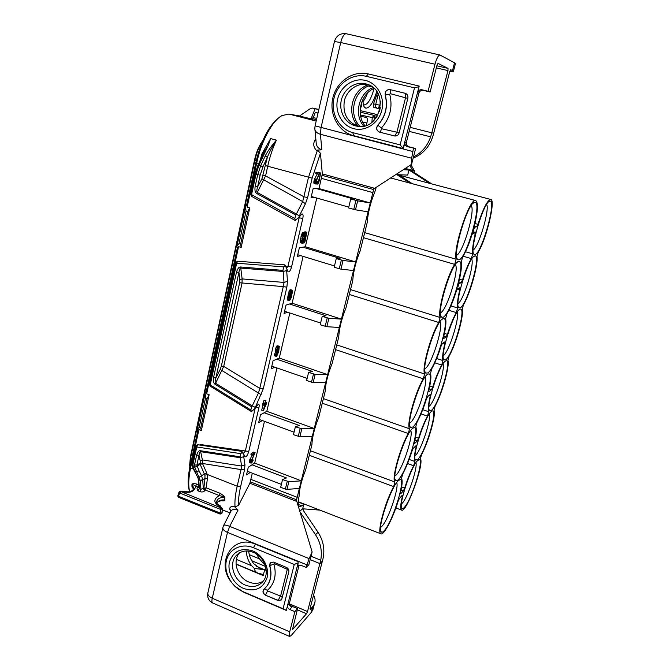 <?xml version="1.0" encoding="UTF-8"?>
<svg xmlns="http://www.w3.org/2000/svg" width="670" height="670" viewBox="0 0 670 670"><rect width="100%" height="100%" fill="white"/><g stroke="black" fill="none" stroke-linecap="round" stroke-linejoin="round"><path stroke-width="1" d="M252.314 473.188L249.877 483.221L238.562 505.381L234.818 506.972L238.009 510.088C234.198 508.957 231.828 509.368 230.899 511.319L223.713 525.322M314.95 129.745L316.156 142.434C316.274 146.077 318.166 148.539 321.826 149.837L317.463 150.08L320.436 153.237L312.145 178.153L307.647 197.533L305.411 203.839L299.272 215.991L298.946 217.407L301.91 213.914C303.091 213.898 303.384 215.405 302.798 218.453L291.55 266.97C290.428 270.73 289.247 272.305 288 271.702L286.986 269.231L286.668 270.613L287.464 281.341L286.869 287.145L263.335 388.65L254.818 408.616L258.268 404.194C259.19 404.161 259.416 405.283 258.955 407.561L248.771 451.454C247.515 455.424 246.242 457.183 244.952 456.739L244.006 455.449L243.721 456.697L244.952 464.829L244.542 469.729L240.689 486.319C238.964 493.874 238.252 500.23 238.562 505.381M320.436 153.237L322.329 173.898L373.969 188.119L296.199 501.219L296.542 500.498L312.145 551.98L309.096 558.604L306.198 567.423L300.989 565.296L297.765 566.066L298.317 565.522M348.777 207.122L314.506 197.382L311.064 197.499L313.133 188.622L318.987 188.572L322.329 173.898M316.776 198.027L305.353 246.769L299.373 247.741L297.371 256.35L300.88 255.706L334.472 265.948M303.1 256.375L292.128 303.242L286.023 305.084L284.08 313.434L287.665 312.287L284.583 311.282M289.842 312.999L279.281 358.073L273.075 360.736L271.183 368.843L274.826 367.219L271.811 366.172M276.97 367.956L266.802 411.33L260.496 414.764L258.67 422.636L262.364 420.559L259.399 419.479M264.466 421.329L254.684 463.079L248.285 467.241L246.501 474.888L250.253 472.392L247.347 471.27M255.086 452.635L253.536 452.049L251.175 453.523L250.932 454.545L252.49 455.139L254.324 453.984L251.108 461.086L250.957 462.92L251.736 462.945L253.302 460.03L251.778 462.049L251.501 460.834L255.086 452.635L252.732 454.109L252.49 455.139M252.012 454.955L249.332 461.68L249.575 462.568L251.124 463.163M265.982 400.694L264.005 400.325L262.372 404.889L264.608 405.116L263.285 410.802L266.836 402.838L265.286 403.65L265.596 400.894L263.963 405.459M262.9 405.082L261.702 410.233L263.285 410.802M279.055 346.139L277.12 345.712L275.504 348.928L275.337 352.144L277.221 352.78L278.486 351.273L277.238 354.916L276.609 355.376L276.09 354.422L275.99 355.829L276.677 356.323L278.703 351.574L279.323 346.231L278.368 346.608L277.506 348.333L276.953 352.688M276.4 352.504L275.789 354.078M276.409 354.288L274.792 353.735L274.382 354.497L274.541 355.795L276.157 356.348M292.187 290.127L290.169 289.7L288.603 292.648L287.363 299.473L287.782 300.185L289.675 300.637L291.232 297.698L292.606 290.855L292.187 290.127L291.45 290.529L290.252 293.167L288.979 299.389L289.432 300.713M306.818 232.281L303.929 243.126L305.034 241.409L306.818 232.281L305.143 231.786L304.632 232.457M304.867 232.523L302.756 232.306L301.048 236.56L300.344 242.691L302.756 243.076L304.456 238.838L305.319 233.369L305.177 232.708L304.44 232.8L303.066 235.899L301.852 241.887L302.338 243.369M320.679 172.977L317.722 184.099L318.82 182.449L320.679 172.977L318.585 172.6M317.136 178.831L316.592 181.16M319.841 172.952L315.964 172.399L315.687 173.597L319.088 174.125L315.796 180.992L315.545 183.379L316.223 184.091L317.789 181.495L316.315 182.902L316.156 181.001L319.841 172.952L317.689 172.877L317.413 174.074M317.186 174.007L314.649 178.848L313.811 181.947L313.962 183.371L315.98 184.091M366.322 125.357L366.892 123.037C367.545 119.913 367.428 118.079 366.54 117.526L360.661 116.262M300.034 512.039L315.511 534.694C320.62 542.566 322.362 551.075 320.737 560.204L307.53 611.543L306.517 613.745L292.447 629.624L297.597 608.653L294.875 611.651L289.716 631.81C289.046 634.532 289.03 636.081 289.649 636.466L291.182 635.545L311.215 612.481L312.731 606.652L310.269 609.457L310.034 608.695L322.99 558.755C325.009 549.325 323.35 540.506 318.032 532.29L303.711 511.043L302.781 508.806M313.585 595.061L313.87 595.655C315.302 598.662 315.47 601.484 314.364 604.106L312.731 606.652M306.198 567.423L308.878 564.701L312.145 551.98M414.127 172.508L414.537 170.909L412.058 170.205L403.348 169.686M299.791 511.227L302.647 508.798L303.795 504.225L301.877 505.842L299.482 506.696C297.89 505.8 297.756 502.349 299.08 496.336C299.297 489.108 301.5 480.264 305.679 469.812L311.918 444.746C312.237 437.007 314.506 427.912 318.711 417.46L325.126 391.657C325.561 383.382 327.89 374.019 332.119 363.559L338.735 336.985C339.28 328.149 341.683 318.501 345.938 308.041L352.755 280.663C353.417 271.241 355.896 261.3 360.175 250.84L367.194 222.616C367.998 212.558 370.552 202.298 374.865 191.838L376.213 187.324M373.969 188.119L373.986 188.773L411.573 164.343L415.635 148.531L407.452 146.671C405.451 145.918 404.63 144.427 404.982 142.182L403.357 148.589L353.492 135.625C338.517 131.831 328.937 114.369 332.822 98.038C336.491 81.648 353.006 70.183 368.291 73.926L419.202 86.062L417.527 92.653C418.306 90.458 419.772 89.495 421.924 89.772L428.08 91.246L434.989 64.22C436.664 58.265 438.331 55.2 439.989 55.007L454.536 62.812L452.501 70.618L450.709 69.722L449.771 71.472L433.716 133.213L431.807 132.819L430.634 136.831C427.393 146.161 421.681 152.835 413.499 156.847M399.136 175.163L429.671 183.371L408.985 170.004L407.678 175.079L398.483 174.736M435.19 405.92C442.175 393.324 449.897 365.904 447.929 360.41L449.16 356.005C456.01 344.07 463.933 315.93 462.25 309.247L463.514 304.724C470.214 293.485 478.355 264.575 476.973 256.652L478.271 251.995C486.412 239.14 495.909 199.861 490.775 199.459C487.526 199.995 483.254 208.286 477.961 224.324L476.739 226.762L474.569 227.197L474.628 224.961C477.944 210.581 478.305 202.457 475.708 200.573C470.013 196.955 452.987 247.908 456.119 259.231L454.704 264.382C446.865 276.341 437.51 310.646 440.123 317.488L438.75 322.488C430.726 335.368 421.665 368.609 424.604 373.986L423.281 378.835C415.082 392.587 406.296 424.805 409.554 428.817L408.264 433.515C399.906 448.079 391.389 479.318 394.94 482.031L393.684 486.596C384.932 502.374 376.632 533.538 380.987 533.856C383.969 535.456 392.972 518.061 398.097 501.294L399.412 498.43L402.151 495.39L402.327 496.587C400.442 504.786 400.216 509.3 401.665 510.138C406.522 513.011 424.428 463.682 420.425 458.674L421.597 454.503C428.708 441.287 436.229 414.571 433.993 410.208L435.19 405.92M413.315 448.238L416.162 445.558L416.095 447.024C414.278 454.796 413.859 459.62 414.831 461.479L413.641 465.759C410.417 471.99 407.435 479.41 404.705 488.028L403.415 490.842L400.677 493.84L400.501 492.618C402.276 484.98 402.611 480.256 401.498 478.439L402.729 473.983C406.137 467.476 409.236 459.829 412.017 451.036L413.315 448.238M417.05 422.117C420.417 415.877 423.507 408.29 426.329 399.337L427.628 396.607L430.324 394.446L430.249 396.062C428.356 404.161 427.837 409.378 428.7 411.715L427.468 416.112C424.294 422.092 421.321 429.462 418.541 438.222L417.259 440.977L414.63 443.515L414.487 442.108C416.346 434.16 416.782 429.026 415.785 426.698L417.05 422.117M428.875 390.158C430.818 381.883 431.363 376.314 430.492 373.441L431.798 368.726C435.098 362.78 438.188 355.251 441.069 346.147L442.342 343.492L444.897 341.859L444.813 343.643C442.828 352.077 442.208 357.713 442.945 360.56L441.689 365.075C438.565 370.786 435.592 378.098 432.761 387.009L431.497 389.697L428.968 391.757L428.875 390.158M443.682 336.692C445.718 328.074 446.371 322.044 445.642 318.602L446.982 313.744C450.223 308.108 453.305 300.654 456.236 291.383L457.501 288.812L459.896 287.74L459.796 289.708C457.719 298.493 456.99 304.574 457.602 307.949L456.304 312.597C453.247 318.024 450.274 325.268 447.401 334.338L446.145 336.943L443.733 338.492L443.682 336.692M471.345 258.603C468.347 263.729 465.382 270.898 462.459 280.127L461.22 282.656L458.925 283.661L458.933 281.651C461.06 272.673 461.831 266.158 461.236 262.112L462.618 257.113C465.801 251.803 468.874 244.424 471.856 234.986L473.104 232.498L475.331 232.013L475.214 234.19C473.045 243.344 472.199 249.885 472.677 253.821L471.345 258.603L463.146 256.233M459.754 309.339L460.206 309.155C466.915 306.76 452.861 355.385 445.667 359.773L443.967 359.874C439.436 357.01 453.64 311.458 459.754 309.339M442.711 318.836L443.272 318.61C450.977 315.955 436.12 367.797 427.803 372.947L425.676 373.064C420.551 369.631 435.684 321.357 442.711 318.836M431.572 410.258L429.562 410.635C425.308 407.871 439.018 364.673 445.274 361.197L446.069 360.795C452.443 358.542 438.892 404.529 431.572 410.258M427.385 374.471L428.381 373.977C435.668 371.498 421.346 420.333 412.921 426.999L410.409 427.46C405.626 424.16 420.232 378.525 427.385 374.471M398.072 480.926L399.898 479.678C406.372 477.517 392.98 521.31 384.421 530.489C382.939 532.198 381.858 532.65 381.18 531.846C377.034 528.798 390.727 487.551 398.072 480.926M417.477 460.734L418.959 459.72C424.671 457.727 412 499.225 404.504 507.215C403.307 508.589 402.435 508.957 401.874 508.312C398.139 505.75 411.003 466.513 417.477 460.734M412.511 428.482L413.934 427.636C420.802 425.324 406.966 471.487 398.466 479.494C397.176 480.817 396.221 481.11 395.585 480.373C391.129 477.199 405.25 433.892 412.511 428.482M431.187 411.64L432.326 410.961C438.364 408.842 425.274 452.459 417.854 459.385L415.534 460.097C411.539 457.434 424.814 416.338 431.187 411.64M458.498 261.501L458.64 261.459C466.772 258.612 451.304 313.828 443.138 317.27L441.396 317.119C435.919 313.56 451.639 262.297 458.498 261.501M474.645 256.007L474.754 255.974C481.797 253.428 467.191 304.992 460.164 307.873L458.774 307.764C453.967 304.8 468.699 256.618 474.645 256.007M474.779 202.39C482.727 200.908 466.739 258.453 458.942 259.885L457.585 259.566C451.873 256.007 467.568 202.75 474.502 202.441L474.779 202.39M489.963 201.142C496.839 199.777 481.755 253.361 475.064 254.508L473.983 254.257C468.992 251.3 483.757 201.36 489.745 201.184L489.963 201.142M303.795 504.225L298.192 502.048M486.663 204.4C489.862 209.635 478.623 247.406 473.137 250.002M473.305 231.443L474.444 227.18M471.697 259.089C474.72 264.315 463.397 300.964 457.987 303.543M457.886 287.137L458.791 283.661M457.166 312.195C459.947 317.387 448.783 352.487 443.373 355.586L443.247 355.67M443.038 363.785C445.525 368.919 434.796 402 429.311 406.121L428.917 406.414M429.303 413.926C431.488 419.052 421.162 450.282 415.626 455.29L414.973 455.851M415.936 462.694C417.812 467.828 407.863 497.375 402.302 503.162L401.405 504.007M396.699 482.593C399.27 487.383 388.533 519.359 382.067 526.143L380.594 527.432M410.718 430.55C413.692 435.266 402.536 469.184 396.071 475.097L394.89 476.01M425.157 376.917C428.532 381.582 416.933 417.644 410.492 422.544L409.621 423.139M440.031 321.608C443.8 326.273 431.723 364.706 425.333 368.441L424.797 368.751M455.366 264.55C459.511 269.273 446.923 310.31 440.634 312.706L440.425 312.798M471.203 205.64C475.65 210.413 462.803 253.687 456.538 255.211M411.539 183.212L397.034 173.79M390.627 177.952L475.708 200.573M410.065 183.22L396.297 174.275M302.647 508.798L319.85 510.105M413.181 158.095L414.219 157.659L413.315 157.559M433.716 133.213L432.962 135.951C429.755 146.328 423.507 153.564 414.219 157.659M411.573 164.343L411.648 158.229L413.491 148.229M317.463 150.08L308.493 177.408L302.681 201.595L296.375 214.031L299.272 215.991M299.549 115.977L288.971 114.059L281.928 115.6C272.313 120.751 261.308 141.127 256.694 163.011L247.138 207.105L246.786 204.317L245.496 206.628L246.049 211.109L239.014 243.57L236.937 246.166L245.496 206.628M261.928 153.857L270.655 138.589L268.302 145.281L262.883 154.276L261.928 153.857L260.027 160.892M317.22 151.16C313.677 147.827 312.848 144.326 314.741 140.641L315.813 138.858M315.989 140.717L314.741 140.641M360.929 117.426L360.703 116.48M362.529 100.416L364.246 97.075M362.663 101.966C364.43 100.006 366.055 97.016 367.545 92.988M374.12 88.465C371.088 99.235 367.721 104.713 364.019 104.905L363.115 104.411M376.733 91.53C373.299 102.577 369.656 108.121 365.812 108.171L364.229 106.982L362.512 100.215M379.329 111.798L380.334 107.703M377.034 116.622L376.724 114.461L374.43 115.441L372.235 117.568L360.427 114.98M360.125 110.6L376.724 114.461M361.18 103.775L361.691 106.982L360.502 106.689M377.537 92.778L374.22 101.806C373.182 104.646 373.048 106.496 373.818 107.376L377.981 108.423C378.659 108.373 379.279 107.326 379.848 105.274L380.535 102.443M410.174 127.367L431.807 132.819L447.97 70.585L448.029 68.382L437.971 63.365M449.779 71.456L450.274 71.514C452.753 71.79 453.816 71.698 453.456 71.238L452.501 70.618M428.08 91.246L430.132 92.008L437.007 65.208L438.038 63.382M315.076 125.893L314.825 128.447C314.858 131.228 316.726 133.171 320.428 134.293L321.039 127.635L340.712 42.528L334.439 41.532L315.084 125.843L412.661 151.47M455.382 63.868L454.536 62.812M412.963 170.817L409.805 165.49M414.537 170.909L410.911 164.77M357.671 200.858L355.477 209.811L348.576 207.943L350.745 198.998L357.671 200.858L370.359 202.993L318.987 188.572M350.745 198.998L354.464 199.241L316.558 188.597M355.477 209.811L368.157 211.846M305.353 246.769L355.711 261.962L343.057 260.479L340.938 269.156L334.163 267.246L336.265 258.578L343.057 260.479M292.128 303.242L341.507 319.146L328.895 318.292L326.834 326.709L320.176 324.749L322.22 316.341L326.03 315.763L289.591 304.012M279.281 358.073L327.714 374.647L315.16 374.379L313.158 382.545L306.617 380.535L308.602 372.378L312.438 371.431L276.702 359.179M266.802 411.33L314.331 428.524L301.818 428.808L299.875 436.731L293.452 434.688L295.378 426.765L299.247 425.467L264.189 412.753M254.684 463.079L301.333 480.851L288.87 481.655L286.986 489.351L285.361 489.083L280.671 487.274L282.539 479.578L286.442 477.953L252.029 464.804M336.265 258.578L340.025 258.394L302.873 247.171M340.938 269.156L353.576 270.538M297.74 254.742L300.88 255.706M281.375 484.368L250.253 472.392M282.539 479.578L288.87 481.655M286.986 489.351L299.44 488.48M278.879 117.744C268.821 125.6 261.141 140.549 255.823 162.592L246.786 204.317M197.784 430.668L198.898 429.654L201.335 430.576L200.698 428.021L199.166 427.443L197.374 429.076L197.784 430.668L189.937 466.89C187.692 477.668 187.592 485.867 189.627 491.487M197.374 429.076L205.12 393.257L205.539 398.039L199.166 427.443M236.937 246.166L237.272 248.269L206.402 390.836L205.12 393.257M318.024 113.021L315.294 112.476L312.547 119.252L299.498 116.011L310.545 108.473L312.421 108.079L318.853 109.419L312.421 108.079M244.542 469.729L241.041 469.578L237.197 486.194C235.388 494.15 234.651 500.842 234.986 506.286C231.091 506.177 229.375 507.19 229.835 509.317L231.15 510.816M220.79 500.607C223.847 501.051 225.162 500.867 224.743 500.063L224.76 497.718C225.237 497.115 223.721 495.658 220.196 493.355L206.226 487.827L207.407 478.464L207.206 474.461L237.197 486.194L240.689 486.319M198.638 484.82L196.595 484.008C193.53 483.355 191.972 483.581 191.93 484.695L191.989 487.04L193.647 489.133M189.694 491.738C188.186 485.901 188.488 477.978 190.59 467.962L193.303 469.025M198.898 429.654L190.59 467.962L189.937 466.89M302.798 218.453L299.163 217.8L287.941 266.417L286.509 268.234M237.272 248.269L238.562 246.66L241.158 247.465L249.768 207.884L247.138 207.105M238.562 246.66L206.661 393.818L206.402 390.836M201.335 430.576L209.141 394.714L206.661 393.818M255.27 407.913L245.262 451.27L243.336 453.372M286.869 287.145L283.276 286.634L259.793 388.349L258.511 392.947L252.272 405.853L255.111 407.335M234.986 506.286L234.818 506.972M238.009 510.088L229.709 526.369C226.024 524.945 223.973 524.685 223.579 525.59L222.942 527.282C222.423 529.116 223.931 530.824 227.473 532.407L212.264 598.226C208.805 596.576 207.365 594.717 207.935 592.64L222.8 527.91M234.667 586.074L243.939 592.33L286.333 610.429L298.15 562.758L297.765 566.066M298.636 561.862L255.479 544.224C233.537 534.258 215.841 561.2 230.514 581.074M286.333 610.429L287.597 605.446L289.331 603.595L289.767 605.697L291.994 607.054L291.316 605.99L297.597 608.653M294.875 611.651L289.758 609.474C288.058 608.561 287.338 607.221 287.597 605.446M273.553 562.105L286.375 567.389C288.284 568.386 289.097 569.894 288.803 571.904L281.626 599.717L278.084 600.546L265.412 595.161C263.042 593.704 262.414 591.87 263.519 589.659L266.71 586.342C270.881 580.555 271.869 573.729 269.658 565.849L270.127 562.842L273.553 562.105M286.115 610.261L283.083 608.729L294.256 564.458L253.436 547.717C241.61 542.792 229.006 548.981 226.385 560.69C223.604 572.322 231.284 586.702 242.925 591.593L243.939 592.33M283.083 608.729L242.925 591.593M243.671 588.495C233.679 584.307 227.071 571.962 229.475 561.979C233.277 551.142 241.007 547.449 252.674 550.891C262.833 554.969 269.625 567.624 267.062 577.707C263.034 588.536 255.237 592.129 243.671 588.495M253.243 552.289C264.608 556.527 270.186 573.026 263.076 581.326C258.461 586.535 252.556 587.799 245.371 585.119C233.696 580.614 228.453 563.445 236.343 555.422C240.865 550.874 246.501 549.827 253.243 552.289M239.584 552.809C232.054 560.899 237.331 577.599 248.779 582.004C254.072 584.106 258.905 583.805 263.251 581.099M289.314 604.692L291.316 605.99M297.346 566.971L299.055 565.271L289.331 603.595M294.256 564.458L298.15 562.758M408.591 146.705L415.635 148.531M430.132 92.008L422.954 90.291M358.207 126.362C347.202 122.066 342.579 113.582 344.347 100.894C346.876 89.839 358.006 82.175 368.274 84.646M355.494 125.876C345.234 123.322 338.651 111.337 341.348 100.157C343.886 88.943 355.201 81.187 365.585 83.767L367.328 84.286C390.007 91.078 380.024 131.102 357.21 126.236L355.494 125.876M353.802 128.682C342.069 125.742 334.539 112.032 337.605 99.227C340.502 86.38 353.45 77.46 365.368 80.417C377.327 83.172 385.116 97.267 381.816 110.248C378.701 123.272 365.493 131.814 353.802 128.682M403.357 148.589L400.124 144.896L414.512 87.862L366.348 76.338L368.291 73.926M400.124 144.896L352.856 132.652C339.179 129.201 330.419 113.247 333.978 98.323C337.337 83.356 352.42 72.913 366.348 76.338M379.446 132.099L394.781 136.01C396.95 136.111 398.399 135.064 399.144 132.861L407.837 98.272C408.231 95.944 407.444 94.311 405.467 93.365L389.915 89.579C386.439 89.537 384.865 91.363 385.191 95.065C388.014 106.488 385.552 116.513 377.805 125.148C375.828 128.213 376.381 130.533 379.446 132.099L379.563 132.116C376.498 130.549 375.954 128.238 377.93 125.173C385.677 116.546 388.131 106.522 385.309 95.098C384.982 91.405 386.557 89.571 390.032 89.612L389.915 89.579M421.924 89.772L423.423 90.358C421.221 90.056 419.696 90.978 418.867 93.122L406.363 142.4C406.087 144.628 406.975 146.11 409.027 146.864L407.452 146.671M403.256 147.852L419.202 86.062M414.512 87.862L418.75 86.681M362.947 84.202L367.185 85.232L368.525 84.755M358.475 126.387L357.537 125.374C346.558 113.615 351.901 90.718 367.185 85.232M369.957 85.442L368.969 85.802C353.768 91.254 348.434 114.017 359.363 125.709L360.041 126.454M373.056 87.527C358.685 93.155 353.618 114.587 363.701 126.086M374.044 88.398C360.51 94.302 355.745 114.428 364.966 125.784M360.594 106.162L361.691 106.982M373.726 116.036L374.505 116.781L374.036 120.407M430.936 183.362L410.375 170.08M429.671 183.371L490.775 199.459M266.233 570.354L260.262 568.436L253.871 563.88C250.848 560.011 249.123 555.74 248.679 551.075M266.024 568.52L264.65 569.776L254.248 568.378L251.719 565.781C248.227 561.267 246.468 556.326 246.418 550.958M265.278 565.48L259.499 558.897L256.451 553.981M236.753 564.257L236.075 564.282M254.248 568.378C254.692 570.84 256.057 572.481 258.327 573.294L262.456 574.307L263.235 575.572L264.65 569.776L256.585 566.418M313.56 605.588L312.856 609.909L311.215 612.481M198.102 444.855L197.617 444.813L196.745 446.974L240.823 453.657L240.103 456.798L241.635 466.06L241.041 469.578L202.499 463.498L202.382 459.921L241.635 466.06L244.952 464.829M243.721 456.697L240.337 457.744L200.657 451.681C199.928 451.538 199.384 452.727 199.015 455.257L196.871 465.072L200.07 463.221L202.424 463.28L200.204 464.385L200.179 460.726L199.015 455.257L196.637 455.131L194.493 464.963L194.761 467.3L200.271 480.398L200.916 489.268L199.4 488.673L198.797 486.973L196.947 488.112L197.817 487.04L195.715 486.202C193.898 484.913 192.751 484.46 192.282 484.837L192.34 487.266L193.722 489M207.407 478.464L205.028 478.497L204.878 475.206L200.204 464.385L194.761 467.3M220.196 493.355L219.325 495.574L205.355 490.03L203.831 488.212L206.226 487.827L204.861 490.649C203.588 491.939 201.98 492.291 200.037 491.696L197.901 490.842L196.947 488.112M224.76 497.718L224.341 497.559C224.458 497.065 222.792 496.403 219.325 495.574C213.571 498.957 213.387 502.408 218.789 505.925L219.475 505.481C216.795 503.815 215.832 502.542 216.594 501.663C217.549 498.597 220.128 497.224 224.341 497.559L224.324 499.988C220.706 499.619 218.202 500.708 216.82 503.254M224.743 500.063L222.046 500.39M191.989 487.04L193.764 488.916M191.93 484.695L193.99 488.187C192.667 491.403 189.476 492.492 184.426 491.445L181.093 491.479L179.702 493.003L220.422 509.359L222.373 508.446L221.921 513.044L220.045 513.002L178.555 496.294L178.79 497.425L177.835 496.169M196.595 484.008L195.715 486.202C194.602 491.395 190.59 493.288 183.689 491.872L183.086 491.629M198.663 485.114L197.817 487.04L198.797 487.132M194.493 464.963L196.871 465.072L199.032 470.801L196.787 471.864L194.794 471.085L193.37 467.878L192.968 464.369L196.745 446.974L196.067 445.927L192.298 463.288L192.826 467.953L198.136 478.145M251.284 195.992L250.689 194.141L255.103 173.806L257.891 165.431L262.883 154.276M235.848 262.548L209.501 384.01L210.221 384.932L210.104 386.113L251.493 411.615L250.856 409.998L210.221 384.932L236.661 263.209L235.848 262.548L237.205 261.401M199.635 445.022L200.347 444.512L200.472 445.148M244.952 456.739L241.954 451.463L244.006 455.449M248.771 451.454L200.347 444.512M240.823 453.657L242.155 452.2M240.103 456.798L200.908 450.81L200.657 451.681L200.506 450.751C199.023 450.374 197.734 451.84 196.637 455.131M199.032 470.801L201.528 475.667L199.233 477.149M204.878 475.206L207.206 474.461L206.645 472.853L201.528 475.667L202.708 479.929L205.028 478.497L203.831 488.212L200.916 489.268L200.037 491.696M200.28 480.524L202.708 479.929L203.337 488.824L204.861 490.649M194.25 471.161L194.794 471.085L198.739 479.795L199.4 488.673L197.901 490.842M202.708 479.745L200.271 480.398L198.739 479.795L198.144 478.162L198.797 486.973M198.756 479.921L198.27 478.514M198.002 477.71L197.516 477.258M251.593 406.774L252.272 405.853L215.589 383.265L223.73 366.389L242.037 283.1L242.13 278.913L240.765 268.084C239.977 268.042 239.366 269.482 238.922 272.397L215.891 377.897C215.02 380.87 214.919 382.654 215.589 383.265L215.405 384.479L251.593 406.774L250.856 409.998M283.745 266.894L285.144 265.379L284.75 264.851L237.624 261.208L236.661 263.209L283.745 266.894L282.941 270.37L241.083 267.037L240.765 268.084L283.175 271.459L282.941 270.37M240.756 268.075L240.589 267.012C239.031 266.786 237.683 268.461 236.518 272.045L213.529 377.687C213.052 381.121 213.537 383.299 214.986 384.212L215.405 384.479M270.655 138.589L276.4 140.131C271.978 147.199 268.963 152.953 267.347 157.391L262.941 166.822L260.136 175.23L257.582 186.955L255.144 186.486C254.608 190.272 255.111 192.592 256.652 193.471L295.663 215.003L294.842 218.579L251.552 194.643L255.982 174.259L259.089 164.929L268.302 145.281M251.493 411.615L254.818 408.616M215.581 383.257L214.986 384.212M261.191 394.731L220.17 369.446L215.891 377.897L213.529 377.687M263.335 388.65L259.793 388.349L223.73 366.389L221.343 366.155L239.617 282.757L239.835 279.625L238.922 272.397L236.518 272.045M287.464 281.341L284.021 282.439L283.276 286.634L239.617 282.757M239.835 279.625L242.13 278.913L284.021 282.439L283.175 271.459L286.668 270.613M285.144 265.379L286.986 269.231M258.955 407.561L255.664 407.31M291.55 266.97L285.546 266.233M299.113 217.18L299.163 217.8L298.761 217.574M305.411 203.839L302.681 201.595L261.911 178.815L257.582 186.955C256.669 190.054 256.568 191.896 257.297 192.474L265.596 175.9L267.749 166.085C269.826 156.746 272.707 148.095 276.4 140.131C270.99 146.495 267.271 151.772 265.236 155.968L260.814 165.406L257.699 174.744L255.144 186.486M261.911 178.815L267.347 157.391L265.236 155.968M307.647 197.533L304.004 196.829L265.596 175.9L263.134 175.406M257.104 193.731L257.297 192.474L296.375 214.031L295.663 215.003M250.689 194.141L251.552 194.643L251.476 196.302L295.093 220.438L298.946 217.407M295.47 220.472L294.842 218.579M257.28 192.466L256.652 193.471M180.004 491.219L222.373 508.446M179.066 492.048L179.602 493.12L178.555 496.294L177.885 495.574M179.568 491.462L179.602 493.12M178.79 497.425L220.087 514.074L220.648 507.332L218.789 505.925M221.921 513.044L221.737 513.647M200.698 428.021L207.089 398.6L205.539 398.039M209.141 394.714L207.089 398.6M239.014 243.57L240.639 244.073L241.158 247.465M249.768 207.884L247.699 211.594L246.049 211.109M247.699 211.594L240.639 244.073M310.989 118.975L315.118 108.758L318.828 109.537M315.118 108.758L312.547 108.105M294.071 432.15L262.364 420.559M299.875 436.731L312.379 436.371M295.378 426.765L301.818 428.808M307.136 378.391L274.826 367.219M313.158 382.545L325.712 382.729M308.602 372.378L315.16 374.379M320.603 323.015L287.665 312.287M326.834 326.709L339.439 327.479M322.22 316.341L328.895 318.292M311.307 196.477L314.506 197.382M266.091 404.337L264.064 408.918L264.993 404.915L266.091 404.337M277.154 350.846L277.891 348.182L278.862 347.194L278.385 350.728L277.405 351.716L277.154 350.846M291.869 291.257L292.028 293.309L290.73 295.135L290.562 293.083L291.869 291.257M289.691 299.599L289.532 297.765L290.772 295.956L290.922 297.781L289.691 299.599M304.205 238.646L302.966 241.937L302.354 242.029L302.354 240.254L303.376 235.857L304.599 233.679L304.205 238.646L302.765 238.219M251.392 461.638L252.037 461.881M251.443 461.094L252.414 461.463M251.61 460.516L252.707 460.935M251.878 459.821L252.975 460.24M252.012 459.536L253.302 460.03M249.408 462.325L250.957 462.92M249.332 461.68L250.882 462.275M249.458 460.901L251.007 461.496M249.55 460.491L251.108 461.086M249.809 459.628L251.359 460.223M250.078 458.933L251.635 459.528M251.175 453.523L252.732 454.109M262.665 403.625L264.256 404.194M263.318 403.281L264.901 403.851M264.005 400.325L265.596 400.894M265.588 402.394L266.836 402.838M275.127 351.047L276.743 351.599M275.169 351.624L276.785 352.169M275.253 350.016L276.869 350.561M275.504 348.928L277.129 349.472M275.889 347.789L277.506 348.333M276.283 346.842L277.899 347.387M276.752 346.055L278.368 346.608M277.12 345.712L278.737 346.264M274.373 355.284L275.99 355.829M274.382 354.497L275.998 355.05M274.474 353.869L276.09 354.422M276.417 355.016L276.995 355.217M276.392 354.631L277.238 354.916M275.914 353.861L277.522 354.405M276.199 353.157L277.807 353.71M277.238 352.763L278.017 353.031M277.204 351.315L277.849 351.532M277.162 350.921L278.092 351.239M277.221 350.335L278.385 350.728M277.338 349.807L278.611 350.243M277.531 349.129L278.829 349.572M277.757 348.509L278.98 348.919M278.025 347.939L279.072 348.291M278.36 347.445L279.097 347.697M287.522 300.051L289.164 300.579M287.363 299.473L289.013 300.001M287.329 298.853L288.979 299.389M287.464 297.773L289.113 298.301M287.623 297.103L289.272 297.631M287.958 296.173L289.608 296.701M288.301 295.453L289.951 295.981M288.477 295.194L290.127 295.721M288.401 295.001L290.051 295.529M288.309 294.398L289.959 294.926M288.443 293.318L290.093 293.845M288.603 292.648L290.252 293.167M288.988 291.492L290.638 292.011M289.331 290.763L290.981 291.291M289.8 290.01L291.45 290.529M290.169 289.7L291.819 290.227M290.504 294.909L290.981 295.06M290.386 294.482L291.283 294.767M290.403 293.862L291.634 294.256M290.654 292.874L292.028 293.309M290.922 292.237L292.187 292.639M291.4 291.542L292.204 291.793M289.482 299.373L289.934 299.524M289.415 298.962L290.236 299.23M289.448 298.108L290.646 298.485M289.683 297.388L290.922 297.781M289.867 296.969L291.031 297.338M290.16 296.416L291.056 296.709M304.775 231.828L306.45 232.331M302.924 242.825L303.929 243.126M300.344 242.691L302.019 243.193M300.194 242.046L301.877 242.548M300.168 241.376L301.852 241.887M300.26 240.471L301.944 240.982M300.361 239.793L302.044 240.296M300.57 238.646L302.245 239.148M301.048 236.56L302.731 237.063M301.383 235.396L303.066 235.899M301.601 234.693L303.292 235.195M301.944 233.755L303.627 234.257M302.287 233.034L303.971 233.537M302.756 232.306L304.44 232.8M302.472 239.634L303.82 240.036M303.167 236.611L304.582 237.038M303.602 235.296L304.842 235.664M304.155 234.081L304.925 234.316M302.296 241.736L302.966 241.937M302.296 241.166L303.259 241.451M318.61 172.5L320.319 172.969M316.726 183.823L317.722 184.099M316.039 182.424L316.918 182.675M316.022 181.871L317.203 182.198M316.131 181.109L317.488 181.486M316.148 181.034L317.789 181.495M313.962 183.371L315.679 183.856M313.828 182.902L315.545 183.379M313.811 181.947L315.528 182.424M313.97 180.992L315.687 181.47M314.079 180.515L315.796 180.992M314.364 179.56L316.081 180.037M314.649 178.848L316.366 179.326M315.964 172.399L317.689 172.877M262.808 140.616C259.29 145.934 256.652 152.509 254.902 160.323L190.573 457.92L189.652 468.255M262.782 140.65C259.097 145.549 256.35 151.989 254.541 159.979L190.422 456.764L189.577 465.926M378.24 94.068L375.761 104.244L373.517 104.017M372.235 117.568L371.917 122.292M297.304 609.826L306.517 613.745M289.289 603.804L307.53 611.543M310.177 559.643L319.975 563.621L322.421 561.075M309.096 558.604L229.709 526.369L227.473 532.407L306.86 564.835M296.199 501.219L249.877 483.221M296.676 499.837L250.346 481.864M403.415 490.842L401.087 489.979M401.657 486.897L404.705 488.028M413.641 465.759L407.536 463.548M409.144 459.427L414.831 461.479M414.965 446.622L416.095 447.024M323.401 398.608L409.554 428.817M335.586 349.648L423.281 378.835M322.253 403.214L408.264 433.515M310.411 450.784L394.94 482.031M309.297 455.265L393.684 486.596M298.267 504.435L301.877 505.842M364.706 232.624L456.119 259.231M405.275 168.438L411.748 170.163M409.161 131.379L430.634 136.831M321.382 178.329L372.939 192.617M322.153 175.356L373.743 189.602M321.826 149.837L320.428 134.293L411.648 158.229M312.145 178.153L265.286 165.582M288.971 114.059L316.173 121.086M255.823 162.592L258.762 163.589M375.577 104.553C375.292 106.421 375.954 107.677 377.57 108.322M375.761 104.244L379.53 105.19C378.977 107.208 378.366 108.255 377.696 108.356M380.443 101.455L379.848 105.274M448.029 68.382L436.857 65.802M447.97 70.585L436.321 67.896M434.989 64.22L340.712 42.528C342.244 36.733 344.07 33.801 346.189 33.735C340.31 33.014 336.399 35.585 334.456 41.448M355.938 200.464L353.752 209.417M250.865 479.385L297.237 497.333M341.357 260.111L339.229 268.796M287.246 481.378L285.361 489.083M316.525 119.545L312.471 118.816M362.596 121.94L366.892 123.037M229.835 509.317L230.781 511.553M206.645 472.853L202.499 463.498L200.28 464.553M273.913 563.989L274.298 563.621L287.313 569.332L280.604 596.091L267.565 590.923L267.422 590.337C274.641 583.738 276.81 574.961 273.913 563.989L269.801 565.715L270.479 562.482M289.716 631.81L212.264 598.226C211.678 600.906 211.804 602.481 212.641 602.95L289.649 636.466M274.298 563.621L274.474 562.482M267.422 590.337L264.256 588.955M264.993 588.277L266.853 586.2C271.032 580.421 272.012 573.587 269.801 565.715L269.658 565.849M267.565 590.923L265.563 595.019C263.193 593.561 262.556 591.727 263.67 589.516L263.846 589.307M280.211 596.267L278.226 600.395L265.412 595.161M280.604 596.091L282.363 597.531M281.442 599.943L278.084 600.546M287.313 569.332L288.82 570.321M287.07 568.889L287.246 567.892M289.758 609.474L291.994 607.054M253.436 547.717L255.479 544.224M396.422 132.518C395.811 134.695 395.166 135.834 394.479 135.951L379.563 132.116C380.275 132.015 380.937 130.885 381.531 128.715L381.372 128.02C390.108 118.322 392.888 107.041 389.714 94.177L390.183 93.632L405.526 97.795L396.9 132.208L381.531 128.715M389.714 94.177L385.191 95.065M390.183 93.632C390.669 91.388 390.618 90.048 390.032 89.612L405.048 93.239M381.372 128.02L377.805 125.148M405.25 97.292C405.752 95.04 405.719 93.7 405.166 93.272L405.4 93.339M405.526 97.795L407.821 98.323M396.9 132.208L399.153 132.811M418.867 93.122L417.527 92.653M406.363 142.4L404.982 142.182M423.624 90.4L423.155 90.316M408.784 146.78L409.228 146.923M352.856 132.652L353.492 135.625M353.425 124.319L357.537 125.374M372.361 86.974L368.433 86.02M374.43 115.441L360.15 112.192M372.721 116.89L376.272 117.761M376.59 117.3L374.505 116.781M301.316 513.597L300.403 513.237M320.737 560.204L311.039 556.276M315.511 534.694L318.032 532.29M477.961 224.324L474.98 223.495M401.389 496.236L402.327 496.587M474.41 226.117L476.739 226.762M236.393 559.391L251.719 565.781M236.309 566.183L236.711 564.475L263.235 575.572M249.282 554.676L259.499 558.897M265.571 566.468L251.736 560.731M200.179 460.726L202.382 459.921L200.657 451.681M220.17 369.446L221.343 366.155M193.37 467.878L192.826 467.953M241.083 267.037L240.589 267.012M255.103 173.806L260.136 175.23M192.968 464.369L192.298 463.288M257.891 165.431L259.089 164.929L262.941 166.822M183.689 491.872L184.426 491.445M178.496 496.889L177.885 495.758M222.499 511.151L221.904 513.178L219.969 513.597M220.455 509.527L222.507 508.748M219.4 506.177L220.095 505.724L219.475 505.481M316.801 118.347L312.923 117.635M317.999 113.121L315.118 112.552M300.177 428.507L298.234 436.438M313.493 374.061L311.491 382.227M327.211 317.949L325.151 326.374M363.45 237.666L454.704 264.382M350.527 289.599L440.123 317.488M349.313 294.482L438.75 322.488M336.767 344.899L424.604 373.986M414.931 440.148L417.259 440.977M415.534 437.167L418.541 438.222M427.468 416.112L421.003 413.884M422.72 409.672L428.7 411.715M428.85 395.593L430.249 396.062M429.169 388.91L431.497 389.697M442.945 360.56L436.639 358.509M442.987 343.065L444.813 343.643M441.689 365.075L434.78 362.822M429.788 386.012L432.761 387.009M443.8 336.198L446.145 336.943M450.893 305.897L457.602 307.949M456.304 312.597L448.85 310.294M457.317 288.963L459.796 289.708M447.401 334.338L444.428 333.4M459.486 279.248L462.459 280.127M465.474 251.753L472.677 253.821M458.858 281.953L461.22 282.656M472.451 233.411L475.214 234.19M264.449 149.946L262.305 156.026M256.233 160.775L254.541 159.979M191.704 458.749L190.573 457.92L190.422 456.764M380.987 533.856L298.209 501.704M473.489 253.31L473.983 254.257M488.798 201.745L489.745 201.184M458.297 306.835L458.774 307.764M473.832 256.493L474.754 255.974M443.523 358.969L443.967 359.874M459.31 309.641L460.206 309.155M429.135 409.764L429.562 410.635M445.207 361.247L446.069 360.795M415.14 459.252L415.534 460.097M431.505 411.38L432.326 410.961M401.514 507.5L401.874 508.312M418.172 460.106L418.959 459.72M380.744 530.833L381.18 531.846M398.935 480.147L399.898 479.678M395.107 479.31L395.585 480.373M412.913 428.147L413.934 427.636M409.889 426.363L410.409 427.46M427.309 374.53L428.381 373.977M425.115 371.925L425.676 373.064M442.15 319.222L443.272 318.61M440.801 315.947L441.396 317.119M457.476 262.121L458.64 261.459M456.957 258.36L457.585 259.566M473.296 203.152L474.502 202.441M363.458 105.5L364.229 106.982M346.189 33.735L439.989 55.007M455.483 63.483L453.456 71.238M405.308 168.413L412.058 170.205M230.078 512.919L222.499 509.878M270.127 562.842L270.554 562.415M264.424 588.804L266.71 586.342M239.265 552.993L236.343 555.422M401.665 510.138L395.861 507.944M236.058 563.964L257.975 573.135M207.775 593.335C207.214 597.766 208.839 600.973 212.641 602.95M314.364 604.106L312.856 609.909M244.483 455.768L243.369 453.439M197.91 444.754L241.853 451.379M197.466 444.922L196.067 445.927M209.986 385.887L209.501 384.01M216.854 503.321C216.586 502.399 218.395 501.42 222.272 500.373M180.104 491.177L183.823 491.211M179.007 492.165L177.885 495.566M179.585 491.445L179.058 492.065M220.087 514.074L221.829 513.53L222.524 509.074L220.095 505.724"/></g></svg>
